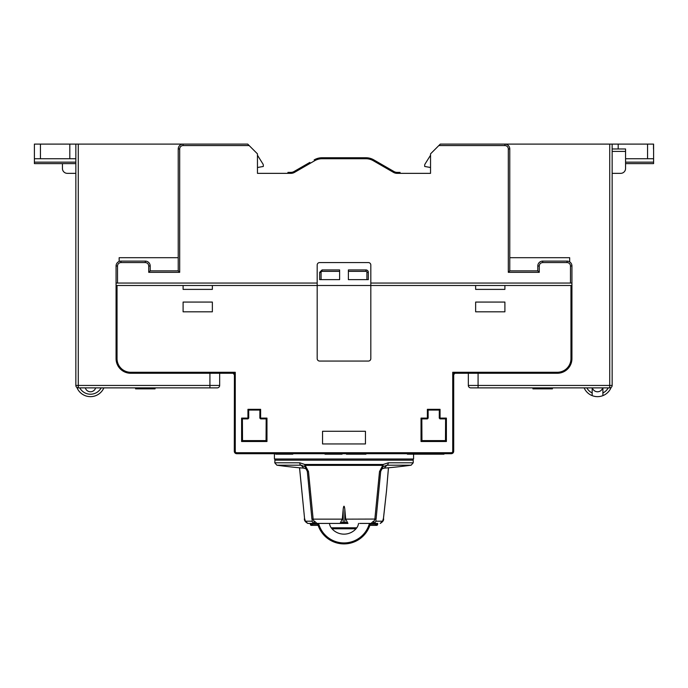 <?xml version="1.0" encoding="UTF-8"?>
<svg xmlns="http://www.w3.org/2000/svg" width="688" height="688" viewBox="0 0 688 688"><rect width="100%" height="100%" fill="white"/><g stroke="black" fill="none" stroke-linecap="round" stroke-linejoin="round"><path stroke-width="1.03" d="M299.564 467.788L304.543 518.288L305.412 521.194L307.803 523.422L314.769 523.422C310.58 521.599 312.963 521.452 311.922 519.079L307.33 471.452L304.904 466.593L304.758 464.46L299.71 462.792L274.77 462.792L275.071 459.008M381.324 469.001L384.196 468.15L386.94 465.208A2.434 1.557 -90 0 0 388.29 462.792L383.242 464.46L379.509 471.547L374.848 519.148L373.231 523.422L377.368 523.422M388.29 462.792L413.23 462.792L413.23 460.177L274.77 460.177M305.412 467.083L305.403 467.075C305.859 466.989 306.495 468.459 307.321 471.478L308.491 471.547L304.922 464.847M303.804 468.15A493.993 493.993 0 0 1 276.877 465.208L301.06 465.208A2.434 1.557 -90 0 1 299.71 462.792A2.434 1.557 90 0 0 301.06 465.208L303.804 468.15L306.676 469.001M384.196 468.15A493.993 493.993 0 0 0 411.123 465.208L386.94 465.208L383.096 466.593L382.752 465.226M413.574 454.192L413.574 459.008L274.426 459.008L274.426 453.702M425.666 453.702L425.666 454.192L407.382 454.192L407.382 453.702M430.542 155.221L425.064 163.985A2.434 2.434 0 0 0 424.694 165.275L424.694 166.47L430.542 167.502M612.157 151.412L625.564 151.412L625.564 168.483A4.876 4.876 0 0 1 620.688 173.35L612.157 173.35L620.688 173.35M612.157 148.978L625.564 148.978L625.564 151.412M219.67 373.257L219.67 385.443A2.434 2.434 0 0 1 217.236 387.877L78.277 387.877A2.434 2.434 0 0 1 75.843 385.443L75.843 144.102L247.706 144.102L257.458 153.854L257.458 173.35L290.843 173.35A7.31 7.31 0 0 0 294.507 172.378L314.743 160.691A14.629 14.629 0 0 1 322.061 158.73L365.939 158.73A14.629 14.629 0 0 1 373.257 160.691L393.493 172.378A7.31 7.31 0 0 0 397.157 173.35L430.542 173.35L430.542 153.854L440.294 144.102L618.194 144.102L618.194 148.978M257.458 167.502L263.306 166.47L263.306 165.275A2.434 2.434 0 0 0 262.936 163.985L257.458 155.221M67.312 173.35L75.843 173.35L67.312 173.35A4.876 4.876 0 0 1 62.436 168.483L62.436 163.606M348.386 271.356L348.386 269.937L365.939 269.937A2.391 2.391 0 0 1 368.329 272.328L368.329 279.646L366.919 279.646L366.919 272.328A0.972 0.972 0 0 0 365.939 271.356L348.386 271.356L348.386 279.646L366.919 279.646M319.671 279.646L319.671 272.328L322.061 269.937L339.614 269.937L339.614 279.646L319.671 279.646M504.897 285.494L571.934 285.494L571.934 358.629A14.629 14.629 0 0 1 557.306 373.257L455.164 373.257L452.73 372.277L453.59 374.435L453.702 373.808L453.702 451.259A2.434 2.434 0 0 1 451.259 453.702L236.741 453.702A2.434 2.434 0 0 1 234.298 451.259L234.41 374.435L235.27 372.277L232.836 373.257A1.462 1.462 0 0 1 234.298 374.719L233.206 373.3L234.298 374.719A1.462 1.462 0 0 0 232.836 373.257L130.694 373.257A14.629 14.629 0 0 1 116.066 358.629L116.066 285.494L183.103 285.494L183.103 289.39L212.36 289.39L212.36 285.494L475.64 285.494L475.64 289.39L504.897 289.39L504.897 285.494L475.64 285.494M468.33 373.257L468.33 385.443A2.434 2.434 0 0 0 470.764 387.877L609.723 387.877A2.434 2.434 0 0 0 612.157 385.443L612.157 144.102M532.933 387.877L532.933 388.858L546.203 388.858L546.203 387.877M549.523 387.877L549.523 388.858L546.203 388.858M552.43 387.877L552.43 388.858L549.523 388.858M155.067 387.877L155.067 388.858L135.57 388.858L135.57 387.877M137.643 387.877L137.643 388.858M148.015 387.877L148.015 388.858M149.674 387.877L149.674 388.858M150.509 387.877L150.509 388.858M152.168 387.877L152.168 388.858M153.828 387.877L153.828 388.858M154.654 387.877L154.654 388.858M322.552 431.273L322.552 443.949L365.448 443.949L365.448 431.273L322.552 431.273M446.392 418.106L446.392 441.515L421.03 441.515L421.03 418.106L427.368 418.106L427.368 409.334L440.053 409.334L440.053 418.106L446.392 418.106L445.6 418.897L440.053 418.897L439.271 418.106L439.314 410.065L440.053 409.334M266.97 418.106L266.97 441.515L241.608 441.515L241.608 418.106L247.947 418.106L247.947 409.334L260.632 409.334L260.632 418.106L266.97 418.106L266.179 418.897L260.632 418.897L259.849 418.106L259.892 410.065L248.686 410.065L248.729 418.106L247.947 418.897L242.4 418.897L242.529 440.595L241.608 441.515M504.897 311.819L504.897 302.066L475.64 302.066L475.64 311.819L504.897 311.819M212.36 302.066L183.103 302.066L183.103 311.819L212.36 311.819L212.36 302.066M370.815 283.052L370.815 358.629A2.434 2.434 0 0 1 368.381 361.062L319.619 361.062A2.434 2.434 0 0 1 317.185 358.629L317.185 265.018A2.434 2.434 0 0 1 319.619 262.575L368.381 262.575A2.434 2.434 0 0 1 370.815 265.018L370.815 283.052L571.934 283.052L571.934 265.989A4.876 4.876 0 0 0 567.058 261.113L542.677 261.113A4.876 4.876 0 0 0 537.801 265.989L537.801 270.866L539.272 272.328L508.312 272.328L508.312 148.978A3.414 3.414 0 0 0 504.897 145.564L438.832 145.564M468.33 385.443A2.434 2.434 0 0 0 470.764 387.877L470.764 387.877A2.434 2.434 0 0 1 468.33 385.443L478.083 385.443L478.083 387.877L470.764 387.877M455.164 373.257A1.462 1.462 0 0 0 454.785 373.3A1.462 1.462 0 0 1 455.164 373.257A1.462 1.462 135 0 0 453.702 374.711L453.702 374.719A1.462 1.462 0 0 0 453.702 374.719L454.794 373.3M453.676 372.664L454.415 372.956M453.59 374.435L453.702 451.259A2.434 2.434 0 0 1 451.259 453.702L451.259 452.73L236.741 452.73A1.462 1.462 0 0 1 235.27 451.259L235.27 372.277L130.694 372.277L130.694 373.257M234.41 374.435L234.298 451.259L235.27 451.259M249.168 145.564L183.103 145.564L183.103 144.102A4.876 4.876 0 0 0 178.226 148.978L178.226 270.866L150.199 270.866L148.728 272.328L148.728 265.989C148.531 263.917 147.387 262.782 145.323 262.575L120.942 262.575A3.414 3.414 0 0 0 117.528 265.989L117.528 283.052L116.066 283.052L116.066 265.989L116.066 285.494M183.103 145.564A3.414 3.414 0 0 0 179.688 148.978L178.226 148.978L178.226 270.866L179.688 272.328L148.728 272.328M75.843 285.494L75.843 158.73L34.4 158.73L34.4 163.606L75.843 163.606L75.843 385.443L78.277 385.443L78.277 144.102M209.917 373.257L209.917 385.443L78.277 385.443L78.277 387.877L76.875 387.439A14.629 14.629 0 0 0 103.871 387.877A14.629 14.629 0 0 1 76.875 387.439L77.047 387.542M85.312 387.877A5.366 5.366 0 0 0 95.632 387.877M75.843 380.567L75.843 385.443M75.843 158.73L75.843 144.102L34.4 144.102L34.4 158.73M443.949 453.702L443.949 454.192L425.666 454.192M426.887 453.702L426.887 454.192M426.784 453.702L426.784 454.192M409.704 453.702L409.704 454.192M419.585 453.702L419.585 454.192M421.03 453.702L421.03 454.192M365.939 453.702L365.939 454.192L346.434 454.192L346.434 453.702M342.065 453.702L342.065 454.192L325.003 454.192L325.003 453.702M341.704 453.702L341.704 454.192M325.364 453.702L325.364 454.192M326.095 453.702L326.095 454.192M327.548 453.702L327.548 454.192M329.002 453.702L329.002 454.192M330.816 453.702L330.816 454.192M336.26 453.702L336.26 454.192M338.075 453.702L338.075 454.192M339.528 453.702L339.528 454.192M340.981 453.702L340.981 454.192M275.742 453.702L275.742 454.192L292.804 454.192L292.804 453.702M444.439 453.702L443.949 454.192M424.092 453.702L424.092 454.192M425.124 453.702L425.124 454.192M571.934 285.494L571.934 283.052M602.894 395.634A14.629 14.629 0 0 0 611.125 387.439A14.629 14.629 0 0 1 602.894 395.634L602.894 392.977L602.894 395.634A14.629 14.629 0 0 1 592.17 395.634L592.17 392.977L592.17 395.634A14.629 14.629 0 0 1 584.129 387.877A14.629 14.629 0 0 0 592.17 395.634M592.17 387.877L592.17 392.977A12.186 12.186 0 0 1 586.838 387.877M608.226 387.877A12.186 12.186 0 0 1 602.894 392.977L602.894 387.877M602.688 387.877A5.366 5.366 0 0 1 592.368 387.877M439.314 410.065L428.108 410.065L427.368 409.334M428.108 410.065L428.151 418.106L427.368 418.897L421.821 418.897L421.03 418.106M421.821 418.897L421.95 440.595L421.03 441.515M421.95 440.595L445.471 440.595L446.392 441.515M445.471 440.595L445.6 418.897M242.4 418.897L241.608 418.106M242.529 440.595L266.05 440.595L266.97 441.515M266.05 440.595L266.179 418.897M248.686 410.065L247.947 409.334M259.892 410.065L260.632 409.334M117.528 283.052L317.185 283.052M647.563 144.102L647.563 158.73L653.6 158.73L653.6 144.102L618.194 144.102M570.472 283.052L570.472 265.989A3.414 3.414 0 0 0 567.058 262.575L542.677 262.575C540.605 262.782 539.469 263.917 539.272 265.989L539.272 272.328M183.103 285.494L212.36 285.494M508.312 148.978L509.774 148.978L509.774 270.866L537.801 270.866L509.774 270.866L508.312 272.328M509.774 148.978A4.876 4.876 0 0 0 504.897 144.102L504.897 145.564M148.728 265.989L150.199 265.989L150.199 270.866L150.199 265.989A4.876 4.876 0 0 0 145.323 261.113L120.942 261.113A4.876 4.876 0 0 0 116.066 265.989L117.528 265.989M309.247 162.738L294.017 171.527A6.338 6.338 0 0 1 290.843 172.378L287.928 172.378L287.928 173.35M294.017 171.527A6.338 6.338 0 0 1 290.843 172.378M373.438 159.668L378.133 162.377L375.691 160.966L375.691 162.093M400.072 173.35L400.072 172.378L397.157 172.378A6.338 6.338 0 0 1 393.983 171.527L378.133 162.377L378.133 163.503M397.157 172.378A6.338 6.338 0 0 1 393.983 171.527M370.815 158.532L373.068 159.478M366.446 157.758L365.939 157.75A15.6 15.6 0 0 1 373.739 159.84M366.652 157.767L369.353 158.128M367.616 157.844L368.527 157.965M359.6 157.75L356.186 157.75M353.752 157.75L352.127 157.75M349.685 157.75L348.059 157.75M340.749 157.75L339.124 157.75M331.607 157.75L329.982 157.75M314.141 159.917L314.261 159.84A15.6 15.6 0 0 1 322.061 157.75L365.939 157.75M309.867 162.377L309.867 163.503M307.175 163.933L308.422 163.211M317.994 158.292L321.855 157.75M316.781 158.67L322.061 157.75M387.877 169.136L387.877 168.01M387.671 169.016L387.671 167.889M387.052 168.655L387.052 167.528M386.424 168.293L386.424 167.167M385.392 167.691L385.392 166.565M384.764 167.339L384.764 166.212M384.558 167.218L384.558 166.092M384.145 166.978L384.145 165.851M383.104 166.376L383.104 165.249M647.563 158.73L625.564 158.73M653.488 144.102L653.488 148.978M653.6 158.73L653.6 163.606L625.564 163.606M120.942 262.575L120.942 261.113L145.323 261.113L145.323 262.575M150.199 270.866L178.226 270.866M542.677 262.575L542.677 261.113L567.058 261.113L567.058 262.575M509.774 257.699L569.673 257.699L569.673 261.87M178.226 257.699L119.153 257.699L119.153 261.457M369.852 525.374L376.663 525.374L375.803 525.374L375.33 524.204L376.646 524.007L376.594 523.422M311.406 523.422L311.251 524.394L310.383 524.394L310.279 523.422M355.988 528.788L332.012 528.788M313.289 523.422L312.73 523.422A0.972 0.955 -90 0 1 312.722 523.422L312.67 524.204L311.354 524.007M370.221 524.204L375.33 524.204L375.27 523.422L374.711 523.422M373.644 523.422L371.185 523.422A0.972 0.972 0 0 0 370.247 524.127A27.305 27.305 0 0 1 317.753 524.127A0.972 0.972 0 0 0 316.815 523.422M371.15 523.422L369.404 523.422M310.254 523.422L311.337 525.374L312.197 525.374L311.337 525.374A0.972 0.955 -90 0 1 310.383 524.394M317.779 524.204L312.67 524.204L312.197 525.374A0.972 0.955 -90 0 1 311.251 524.394M318.148 525.374L312.197 525.374M305.403 467.075L304.904 466.593L305.248 465.234M383.096 466.593L380.67 471.452L383.096 466.593L383.078 464.839M304.904 466.593L301.06 465.208M380.67 471.452L376.078 519.079L380.679 471.478L379.509 471.547M342.306 519.148L340.035 523.422L314.769 523.422L313.152 519.148L342.306 519.148L343.2 509.103C343.733 505.25 344.267 505.25 344.8 509.103L345.694 519.148L376.069 519.062M380.765 471.349L381.358 468.984L380.765 471.349M311.931 519.062L313.152 519.148L308.491 471.547M340.93 522.45L344.8 522.45A0.972 0.8 90 0 1 344 523.422L340.035 523.422M370.247 524.127A0.972 0.972 90 0 1 371.185 523.422A0.972 0.972 0 0 0 370.247 524.127L369.31 523.86A26.325 26.325 0 0 1 318.69 523.86A1.952 1.952 0 0 0 318.51 523.422L347.965 523.422L345.694 519.148M375.76 521.194L382.588 521.194L383.457 518.288L386.579 490.217M388.436 467.788L386.57 490.252M359.643 523.422L374.754 523.422M361.045 523.422L369.49 523.422A1.952 1.952 0 0 0 369.31 523.86M358.534 523.422A9.752 9.752 0 0 1 356.375 528.341A16.091 16.091 0 0 1 331.625 528.341A9.752 9.752 0 0 1 329.466 523.422M369.146 524.394A26.325 26.325 0 0 1 318.854 524.394L317.753 524.127L318.69 523.86M304.543 518.288L304.509 518.348C303.976 520.145 305.076 521.839 307.803 523.422L310.632 523.422M314.769 523.422L312.214 523.422M375.786 523.422L373.231 523.422A2.434 2.425 -90 0 0 373.369 523.422M339.614 271.356L322.061 271.356A0.972 0.972 0 0 0 321.081 272.328L321.081 279.646M383.242 464.46L304.758 464.46M382.502 465.363L305.498 465.363M366.919 272.328L368.329 272.328M365.939 271.356L365.939 269.937M322.061 271.356L322.061 269.937M321.081 272.328L319.671 272.328M453.702 451.259L452.73 451.259A1.462 1.462 0 0 1 451.259 452.73M452.73 451.259L452.73 372.277L557.306 372.277A13.648 13.648 0 0 0 570.963 358.629L570.963 285.494M117.037 285.494L117.037 358.629A13.648 13.648 0 0 0 130.694 372.277M478.083 373.257L478.083 385.443L609.723 385.443L609.723 144.102M609.723 387.877L609.723 385.443L612.157 385.443M570.963 358.629L571.934 358.629A14.629 14.629 0 0 1 557.306 373.257L557.306 372.277M234.298 451.259A2.434 2.434 0 0 0 236.741 453.702L236.741 452.73M117.037 358.629L116.066 358.629M217.236 387.877A2.434 2.434 0 0 0 219.67 385.443L209.917 385.443L209.917 387.877M79.774 387.877A12.186 12.186 0 0 0 101.162 387.877M439.271 418.106L440.053 418.106L440.053 418.897M427.368 418.897L427.368 418.106L428.151 418.106M259.849 418.106L260.632 418.106L260.632 418.897M247.947 418.897L247.947 418.106L248.729 418.106M179.688 148.978L179.688 272.328M570.472 265.989L571.934 265.989M539.272 265.989L537.801 265.989M304.999 165.189L304.999 166.315M40.437 158.73L40.437 144.102M69.806 158.73L69.806 144.102M653.6 162.144L625.564 162.144M75.843 162.144L34.4 162.144M377.721 523.422L377.617 524.394L376.646 524.007M356.788 527.808L331.212 527.808M377.136 523.912L377.721 523.912L377.136 523.912M377.746 523.422L376.663 525.374A0.972 0.955 -90 0 0 377.617 524.394M375.803 525.374A0.972 0.955 -90 0 0 376.749 524.394M310.864 523.912L310.279 523.912L310.864 523.912M347.07 522.45L344.8 522.45L344.8 509.103M344 523.422A0.972 0.8 -90 0 1 343.2 522.45L343.2 509.103M382.588 521.194L380.197 523.422C382.924 521.839 384.024 520.145 383.491 518.348L386.467 491.327M386.458 491.438L388.479 467.78M305.412 521.194L312.352 521.194M299.521 467.78L304.56 518.391M102.658 387.877L78.303 387.877M413.23 460.177L412.929 459.008M413.23 462.792L411.123 465.208M274.77 462.792L276.877 465.208M311.922 519.079L307.321 471.478M376.078 519.079C375.287 519.836 377.488 521.762 373.231 523.422M314.554 521.194L316.979 523.422M373.446 521.194L371.021 523.422"/></g></svg>
